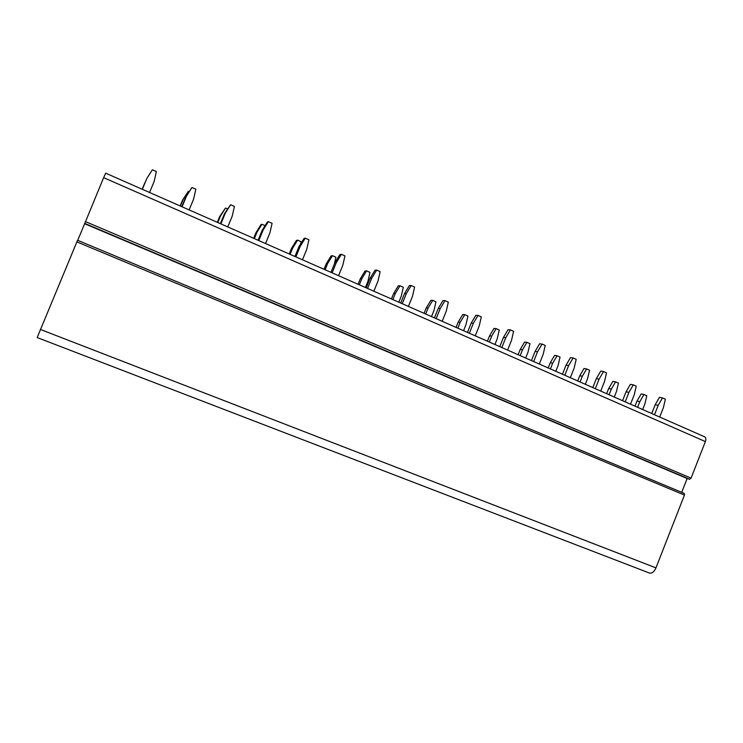 <?xml version="1.0" encoding="UTF-8"?>
<svg xmlns="http://www.w3.org/2000/svg" width="743" height="743" viewBox="0 0 743 743"><rect width="100%" height="100%" fill="white"/><g stroke="black" fill="none" stroke-linecap="round" stroke-linejoin="round"><path stroke-width="1.11" d="M649.224 572.955L649.401 573.029C651.927 573.633 654.119 571.915 655.967 567.866L684.452 495.052L684.21 493.371L77.551 240.268L37.187 337.536M681.721 492.33L687.136 478.492L689.671 479.281L691.074 478.139L705.376 441.574C706.166 439.224 705.952 437.655 704.726 436.856L105.682 173.175L103.639 177.651L84.656 223.727L687.136 478.492M77.718 240.333L84.656 223.727M145.368 181.961L142.173 189.242M142.145 189.233L144.894 182.713M142.34 189.316L146.9 178.357L152.371 169.775L156.374 171.559L154.117 181.552L149.566 192.493M142.312 189.298L146.9 178.357M189.019 191.768L188.258 191.434L183.084 199.607L180.4 206.071M180.15 205.95L182.546 200.164L188.258 191.434M183.084 199.607L182.546 200.164M182.072 206.805L186.567 195.966L191.945 187.468L195.846 189.214L193.607 199.087L189.131 209.907M181.803 206.684L185.991 196.561L191.945 187.468M186.567 195.966L185.991 196.561M227.488 208.913L225.51 208.031L220.42 216.129L217.783 222.519M217.309 222.315L219.677 216.584L225.51 208.031M220.42 216.129L219.677 216.584M220.894 223.884L225.315 213.167L230.59 204.752L234.407 206.461L232.197 216.222L227.785 226.921M220.374 223.662L224.507 213.659L230.59 204.752M225.315 213.167L224.507 213.659M265.075 225.658L261.945 224.265L256.939 232.29L254.338 238.614M253.651 238.308L255.982 232.643L260.96 224.665L261.945 224.265M256.939 232.29L255.982 232.643M258.815 240.583L263.171 229.977L268.362 221.646L272.096 223.318L269.895 232.958L265.548 243.546M258.081 240.258L262.149 230.358L267.304 222.083L268.362 221.646M263.171 229.977L262.149 230.358M300.581 244.038L301.11 241.716L297.59 240.147L292.668 248.088L290.104 254.347M289.213 253.957L291.516 248.348L296.411 240.453L297.59 240.147M292.668 248.088L291.516 248.348M295.89 256.902L300.181 246.407L305.28 238.159L308.93 239.794L306.757 249.323L302.466 259.799M294.934 256.474L298.937 246.685L304.017 238.484L305.28 238.159M300.181 246.407L298.937 246.685M334.35 264.044L335.91 257.217L332.465 255.685L327.617 263.561L325.09 269.755M324.013 269.282L326.279 263.728L331.099 255.898L332.465 255.685M327.617 263.561L326.279 263.728M332.13 272.848L336.365 262.465L341.381 254.301L344.947 255.898L342.792 265.325L338.567 275.681M330.969 272.337L334.917 262.651L339.904 254.533L341.381 254.301M336.365 262.465L334.917 262.651M365.426 287.504L367.915 281.383L369.977 272.393L366.596 270.898L365.054 271.019L360.309 278.774L358.08 284.272M366.596 270.898L361.832 278.69L359.343 284.829M361.832 278.69L360.309 278.774M367.571 288.451L371.741 278.179L376.673 270.09L380.165 271.65L378.029 280.965L373.868 291.219M366.215 287.857L370.107 278.263L375.011 270.22L376.673 270.09M371.741 278.179L370.107 278.263M398.824 302.206L401.276 296.141L403.319 287.253L400.013 285.786L398.294 285.823L393.632 293.504L391.422 298.946M400.013 285.786L395.322 293.513L392.861 299.587M395.322 293.513L393.632 293.504M402.232 303.711L406.347 293.541L411.204 285.535L414.613 287.058L412.495 296.271L408.399 306.422M400.691 303.033L404.536 293.541L409.356 285.572L411.204 285.535M406.347 293.541L404.536 293.541M431.525 316.602L433.94 310.602L435.965 301.797L432.732 300.358L430.856 300.321L426.259 307.936L424.077 313.323M432.732 300.358L428.117 308.02L425.683 314.029M428.117 308.02L426.259 307.936M436.15 318.636L440.209 308.577L444.992 300.636L448.326 302.132L446.227 311.252L442.178 321.292M434.432 317.883L438.212 308.484L442.967 300.59L444.992 300.636M440.209 308.577L438.212 308.484M463.548 330.7L465.935 324.756L467.951 316.054L464.774 314.642L462.74 314.521L458.217 322.063L456.063 327.403M464.774 314.642L460.233 322.23L457.837 328.183M460.233 322.23L458.217 322.063M469.344 333.245L473.347 323.289L478.046 315.422L481.315 316.889L479.235 325.908L475.241 335.845M467.449 332.418L471.183 323.112L475.864 315.292L478.046 315.422M473.347 323.289L471.183 323.112M494.922 344.511L497.281 338.622L499.268 330.003L496.166 328.629L493.984 328.425L489.526 335.91L487.399 341.195M496.166 328.629L491.69 336.142L489.321 342.04M491.69 336.142L489.526 335.91M501.831 347.548L505.779 337.694L510.413 329.901L513.608 331.332L511.546 340.248L507.608 350.092M499.779 346.647L503.457 337.433L508.063 329.688L510.413 329.901M505.779 337.694L503.457 337.433M525.663 358.042L527.994 352.21L529.963 343.684L526.926 342.328L524.595 342.059L520.202 349.479L518.112 354.708M526.926 342.328L522.515 349.786L520.174 355.628M522.515 349.786L520.202 349.479M533.641 361.553L537.542 351.792L542.093 344.074L545.232 345.467L543.189 354.3L539.297 364.042M531.431 360.578L535.062 351.458L539.594 343.786L542.093 344.074M537.542 351.792L535.062 351.458M555.792 371.296L558.086 365.528L560.046 357.086L557.064 355.758L554.594 355.423L550.266 362.77L548.204 367.961M557.064 355.758L552.718 363.151L550.414 368.937M552.718 363.151L550.266 362.77M564.791 375.261L568.636 365.593L573.122 357.95L576.196 359.324L574.172 368.054L570.336 377.704M562.432 374.221L566.017 365.194L570.485 357.587L573.122 357.95M568.636 365.593L566.017 365.194M585.326 384.298L587.592 378.577L589.533 370.228L586.608 368.918L584.007 368.519L579.744 375.809L577.701 380.945M586.608 368.918L582.326 376.246L580.051 381.976M582.326 376.246L579.744 375.809M595.31 388.691L599.099 379.125L603.52 371.537L606.52 372.884L604.514 381.531L600.734 391.078M592.793 387.586L596.341 378.651L600.734 371.11L603.52 371.537M599.099 379.125L596.341 378.651M614.275 397.041L616.514 391.375L618.436 383.1L615.575 381.828L612.845 381.363L608.647 388.589L606.632 393.679M615.575 381.828L611.35 389.091L609.102 394.765M611.35 389.091L608.647 388.589M625.197 401.852L628.94 392.369L633.296 384.855L636.24 386.174L634.253 394.728L630.519 404.192M622.55 400.681L626.052 391.83L630.38 384.363L633.296 384.855M628.94 392.369L626.052 391.83M642.667 409.542L644.878 403.923L646.781 395.731L643.977 394.477L641.125 393.957L636.983 401.118L634.996 406.161M643.977 394.477L639.816 401.684L637.596 407.303M639.816 401.684L636.983 401.118M654.49 414.743L658.187 405.353L662.477 397.904L665.366 399.195L663.388 407.666L659.7 417.037M651.713 413.517L655.168 404.749L659.431 397.347L662.477 397.904M658.187 405.353L655.168 404.749M705.376 441.574L103.639 177.651M691.074 478.139L85.296 221.553M689.671 479.281L84.609 223.364M684.452 495.052L76.808 241.865M655.967 567.866L40.252 329.4M684.21 493.371L77.541 240.268M649.401 573.029L37.169 337.545"/></g></svg>
